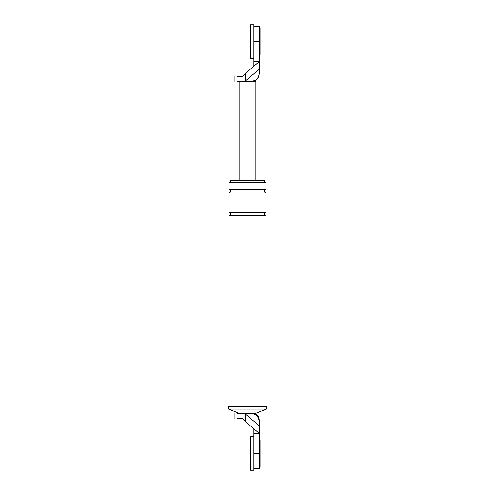 <?xml version="1.0" encoding="UTF-8"?>
<svg xmlns="http://www.w3.org/2000/svg" width="495" height="495" viewBox="0 0 495 495"><rect width="100%" height="100%" fill="white"/><g stroke="black" fill="none" stroke-linecap="round" stroke-linejoin="round"><path stroke-width="0.74" d="M255.717 80.134L250.847 81.694C255.903 81.161 258.693 78.371 259.225 73.322C258.693 78.371 255.903 81.161 250.847 81.694L255.872 81.694L255.872 180.508M253.867 61.597L253.867 66.256L259.225 61.597L259.225 26.427L259.225 41.5L253.867 41.5L253.867 61.597L259.225 61.597L259.225 69.337L245.681 80.611L245.681 73.112L242.866 76.335L236.987 76.335C234.265 76.335 234.265 76.335 236.987 76.335L236.987 81.694C234.265 81.694 234.265 81.694 236.987 81.694L250.847 81.694M245.681 73.112L253.867 66.256M245.681 80.611L244.555 81.694M259.225 69.337L259.225 73.322M239.128 81.694L239.128 180.508M253.867 433.403L253.867 428.744L259.225 433.403L259.225 453.5L253.867 453.5L253.867 433.403L259.225 433.403L259.225 421.678L259.225 425.663L245.681 414.389L245.681 421.889L242.866 418.665L236.987 418.665C234.265 418.665 234.265 418.665 236.987 418.665L236.987 413.306C234.265 413.306 234.265 413.306 236.987 413.306L244.555 413.306L245.681 414.389M259.225 453.5L259.225 468.573L259.225 453.5M266.341 409.118L266.341 406.605L228.659 406.605L228.659 409.118L266.341 409.118L255.872 413.306L250.847 413.306C255.903 413.839 258.693 416.629 259.225 421.678C258.693 416.629 255.903 413.839 250.847 413.306L244.555 413.306M253.867 428.744L245.681 421.889M265.92 189.721L229.08 189.721L229.08 182.185L265.92 182.185L265.92 189.721C263.761 190.835 263.761 191.955 265.92 193.069L265.92 212.33C263.761 213.444 263.761 214.564 265.92 215.678L265.92 406.605M230.75 182.185L230.75 180.508L264.25 180.508L264.25 182.185M229.08 189.721C231.239 190.835 231.239 191.955 229.08 193.069L229.08 212.33C231.239 213.444 231.239 214.564 229.08 215.678L229.08 406.605M229.08 215.678L265.92 215.678M229.08 193.069L265.92 193.069M229.08 212.33L265.92 212.33M239.128 413.306L228.659 409.118M259.225 28.097L260.061 28.097L260.061 54.895L259.225 54.895M259.225 440.104L260.061 440.104L260.061 466.903L259.225 466.903M253.867 58.249L253.867 24.75L250.513 24.75L250.513 58.249L253.867 58.249M253.867 470.25L253.867 436.751L250.513 436.751L250.513 470.25L253.867 470.25M259.225 26.427L253.867 26.427M234.939 81.694L234.939 76.335M252.524 81.694C256.695 80.543 258.928 77.808 259.225 73.489M255.29 413.306C257.821 414.996 259.132 417.365 259.225 420.41M259.225 468.573L253.867 468.573M234.939 413.306L234.939 418.665"/></g></svg>
